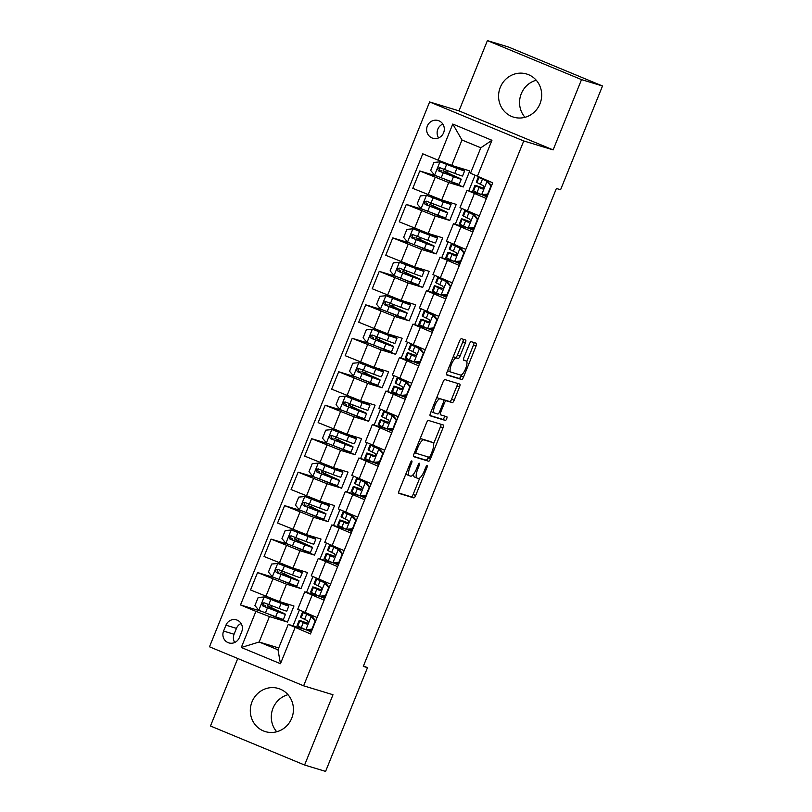 <?xml version="1.0" encoding="UTF-8"?>
<svg xmlns="http://www.w3.org/2000/svg" width="812" height="812" viewBox="0 0 812 812"><rect width="100%" height="100%" fill="white"/><g stroke="black" fill="none" stroke-linecap="round" stroke-linejoin="round"><path stroke-width="1.22" d="M411.796 460.911A1.989 0.599 112.5 0 0 410.476 462.576L399.189 490.499A2.832 0.853 112.5 0 0 398.925 493.371L413.785 497.888A2.832 0.853 112.5 0 0 415.673 495.503L426.95 467.58A1.989 0.599 112.5 0 0 427.132 465.57A1.989 0.599 112.5 0 0 425.803 467.235L424.341 470.848A9.074 2.74 112.5 0 1 418.302 478.451L417.063 478.075A9.074 2.74 112.5 0 1 416.992 478.055A9.074 2.74 112.5 0 1 417.825 468.869L419.286 465.256A1.989 0.599 112.5 0 0 419.469 463.246A1.989 0.599 112.5 0 0 418.139 464.9L416.678 468.514A9.074 2.74 112.5 0 1 410.639 476.126L409.41 475.751A9.074 2.74 112.5 0 1 409.329 475.72A9.074 2.74 112.5 0 1 410.172 466.535L411.623 462.921A1.989 0.599 112.5 0 0 411.806 460.922A1.989 0.599 112.5 0 0 411.796 460.911M500.283 87.361A22.533 21.467 -73.1 0 0 513.57 117.141A22.533 21.467 -73.1 0 0 539.97 103.804A22.533 21.467 -73.1 0 0 526.683 74.024A22.533 21.467 -73.1 0 0 500.283 87.361M536.255 80.236A22.533 21.467 -73.1 0 0 521.274 93.735A22.533 21.467 -73.1 0 0 524.988 117.304M252.024 701.812A22.533 21.467 -73.1 0 0 265.321 731.602A22.533 21.467 -73.1 0 0 291.711 718.265A22.533 21.467 -73.1 0 0 278.425 688.485A22.533 21.467 -73.1 0 0 252.024 701.812M287.996 694.696A22.533 21.467 -73.1 0 0 273.015 708.196A22.533 21.467 -73.1 0 0 276.73 731.764M427.335 126.002A9.247 8.81 -73.1 0 0 432.786 138.223A9.247 8.81 -73.1 0 0 443.616 132.752A9.247 8.81 -73.1 0 0 438.165 120.531A9.247 8.81 -73.1 0 0 427.335 126.002M442.824 124.053A9.247 8.81 -73.1 0 0 438.612 137.898M465.367 342.857A2.832 0.853 112.5 0 0 465.621 339.995A2.832 0.853 112.5 0 0 465.601 339.984L461.439 338.716A2.832 0.853 112.5 0 0 459.551 341.091L447.026 372.109A2.832 0.853 112.5 0 0 446.762 374.971A2.832 0.853 112.5 0 0 446.783 374.982L461.622 379.488A2.832 0.853 112.5 0 0 463.5 377.113L476.035 346.105A2.832 0.853 112.5 0 0 476.299 343.232L471.244 341.7A2.832 0.853 112.5 0 0 469.356 344.075L463.997 357.351A2.832 0.853 112.5 0 0 463.733 360.213L466.25 360.985A7.582 2.294 112.5 0 1 466.311 361.005A7.582 2.294 112.5 0 1 465.57 368.79A7.582 2.294 112.5 0 1 460.566 375.042L450.812 372.079A7.582 2.294 112.5 0 1 450.741 372.048A7.582 2.294 112.5 0 1 451.482 364.273A7.582 2.294 112.5 0 1 456.486 358.011L458.12 358.508A2.832 0.853 112.5 0 0 459.998 356.133L465.367 342.857L462.82 341.801A2.832 0.853 112.5 0 0 463.307 339.284M553.124 149.895L581.524 79.617L602.504 85.991L508.383 46.974L487.403 40.6L459.003 110.879L429.629 101.947L523.75 140.963L553.124 149.895L459.003 110.879M237.754 658.512L210.481 726.009L304.591 765.026L332.991 694.737L303.617 685.805L523.75 140.963M304.591 765.026L325.582 771.4L367.501 667.647L363.461 665.982M602.504 85.991L560.584 189.744L556.393 188.465L363.299 666.378L367.501 667.647M428.421 420.443A2.832 0.853 112.5 0 0 426.533 422.829L414.008 453.837A2.832 0.853 112.5 0 0 413.744 456.709L428.594 461.226A2.832 0.853 112.5 0 0 430.482 458.841L443.007 427.833A2.832 0.853 112.5 0 0 443.271 424.96L428.421 420.443M430.512 412.973L443.047 381.965A2.832 0.853 112.5 0 1 444.925 379.58L459.765 384.086A2.832 0.853 112.5 0 1 459.785 384.096A2.832 0.853 112.5 0 1 459.521 386.969L454.162 400.245A2.832 0.853 112.5 0 1 452.274 402.62L446.255 400.793A2.832 0.853 112.5 0 0 444.377 403.168L440.814 411.968A2.832 0.853 112.5 0 0 440.551 414.841A2.832 0.853 112.5 0 0 440.581 414.851L446.844 416.749A1.989 0.599 112.5 0 0 446.844 416.749A1.989 0.599 112.5 0 1 446.661 418.799A1.989 0.599 112.5 0 1 445.352 420.433L430.279 415.845A2.832 0.853 112.5 0 0 430.279 415.845A2.832 0.853 112.5 0 1 430.512 412.973M239.347 637.603L241.722 631.716A8.952 8.536 -73.1 0 0 236.444 619.871A8.952 8.536 -73.1 0 0 225.949 625.179L223.574 631.066A8.952 8.536 -73.1 0 0 228.852 642.901A8.952 8.536 -73.1 0 0 239.347 637.603M429.629 101.947L209.496 646.799L303.617 685.805M278.729 647.956L259.15 642.008L277.978 649.803L288.25 624.367L310.458 633.949L492.732 182.812L470.524 173.23L480.805 147.794L461.977 139.999L451.705 165.435L469.752 170.916L463.256 186.983L444.093 178.924M295.071 627.564L280.465 663.708L241.296 647.479L255.902 611.334L269.432 616.572L287.478 622.053L293.964 605.985L279.45 601.58L250.522 589.959L257.556 572.551L286.474 584.173L300.998 588.588L307.494 572.521L292.97 568.106L264.042 556.494L271.076 539.087L300.004 550.709L314.518 555.124L321.014 539.056L306.489 534.641L277.572 523.029L284.596 505.622L313.523 517.234L328.038 521.649L334.534 505.592L320.009 501.177L291.092 489.555L298.126 472.158L327.043 483.769L341.568 488.185L348.054 472.117L333.529 467.712L304.612 456.09L311.646 438.683L340.563 450.305L355.088 454.72L361.573 438.653L347.059 434.237L318.131 422.626L325.165 405.218L354.083 416.84L368.607 421.255L375.093 405.188L360.579 400.773L331.651 389.151L338.685 371.754L367.613 383.365L382.127 387.781L388.623 371.723L374.099 367.308L345.181 355.686L352.205 338.289L381.132 349.901L395.647 354.316L402.143 338.249L387.618 333.833L358.701 322.222L365.725 304.815L394.652 316.436L409.177 320.852L415.663 304.784L401.138 300.369L372.221 288.757L379.255 271.35L408.172 282.972L422.697 287.387L429.183 271.32L414.668 266.904L385.741 255.283L392.775 237.886L421.692 249.497L436.217 253.912L442.702 237.855L428.188 233.44L399.26 221.818L406.294 204.421L435.212 216.033L449.736 220.448L456.232 204.38L441.708 199.965L412.78 188.354L419.814 170.946L448.742 182.568L463.256 186.983M261.058 611.203L240.504 604.95L255.902 611.334M240.504 604.95L422.778 153.813L438.165 160.187L452.771 124.043L491.95 140.283L477.344 176.427M581.524 79.617L487.403 40.6M269.432 616.572L259.15 642.008L241.296 647.479M475.03 175.341L468.808 190.749M461.632 208.511L455.288 224.213M448.102 241.976L441.758 257.678M434.582 275.451L428.239 291.153M421.063 308.915L414.719 324.617M407.543 342.38L401.199 358.082M394.023 375.844L387.679 391.546M380.493 409.319L374.149 425.021M366.973 442.784L360.629 458.486M353.453 476.248L347.11 491.95M339.934 509.713L333.59 525.415M326.414 543.187L320.07 558.889M312.894 576.652L306.55 592.354M299.364 610.116L293.02 625.819M305.342 629.564L288.25 624.367M318.862 596.099L304.764 591.867L324.12 600.149M332.382 562.635L318.284 558.402L337.64 566.674M345.902 529.16L331.803 524.928L351.16 533.21M359.422 495.696L345.323 491.463L364.679 499.745M372.952 462.231L358.853 457.998L378.209 466.281M386.471 428.756L372.373 424.524L391.729 432.806M399.991 395.292L385.893 391.059L405.249 399.342M413.511 361.827L399.413 357.595L418.769 365.877M427.031 328.363L412.932 324.13L432.288 332.412M440.561 294.888L426.452 290.655L445.808 298.938M454.081 261.423L439.982 257.191L459.338 265.473M467.6 227.959L453.502 223.726L472.858 232.009M481.12 194.494L467.022 190.262L486.378 198.544M287.478 622.053L268.315 614.004M270.853 607.701L271.665 605.701M274.588 577.728L257.556 572.551M288.108 544.263L271.076 539.087M301.628 510.799L284.596 505.622M315.147 477.334L298.126 472.158M328.667 443.859L311.646 438.683M342.187 410.395L325.165 405.218M355.717 376.93L338.685 371.754M369.237 343.466L352.205 338.289M382.756 309.991L365.725 304.815M396.276 276.527L379.255 271.35M409.796 243.062L392.775 237.886M423.326 209.587L406.294 204.421M436.846 176.123L419.814 170.946M311.28 631.919L306.692 630.021M304.764 591.867L297.73 609.264L317.086 617.546M300.998 588.588L281.835 580.529M284.373 574.236L285.185 572.237M318.284 558.402L311.25 575.799L330.606 584.082M324.8 598.454L320.212 596.556M338.32 564.99L333.732 563.081M331.803 524.928L324.77 542.335L344.126 550.617M314.518 555.124L295.355 547.065M297.902 540.772L298.704 538.762M351.85 531.515L347.252 529.617M345.323 491.463L338.299 508.87L357.656 517.142M328.038 521.649L308.875 513.6M311.422 507.297L312.224 505.297M365.37 498.05L360.782 496.152M358.853 457.998L351.819 475.396L371.175 483.678M341.568 488.185L322.394 480.125M324.942 473.832L325.754 471.833M378.889 464.586L374.302 462.688M372.373 424.524L365.339 441.931L384.695 450.213M355.088 454.72L335.914 446.661M338.462 440.368L339.274 438.368M392.409 431.121L387.821 429.213M385.893 391.059L378.859 408.466L398.215 416.749M368.607 421.255L349.444 413.196M351.982 406.903L352.794 404.894M405.929 397.647L401.341 395.748M399.413 357.595L392.379 374.992L411.735 383.274M382.127 387.781L362.964 379.732M365.501 373.429L366.313 371.429M419.449 364.182L414.861 362.284M412.932 324.13L405.909 341.527L425.265 349.81M395.647 354.316L376.484 346.257M379.031 339.964L379.833 337.965M432.979 330.717L428.391 328.809M426.452 290.655L419.428 308.063L438.784 316.345M409.177 320.852L390.004 312.793M392.551 306.5L393.363 304.49M446.498 297.253L441.911 295.345M439.982 257.191L432.948 274.598L452.304 282.88M422.697 287.387L403.523 279.328M406.071 273.035L406.883 271.025M460.018 263.778L455.43 261.88M453.502 223.726L446.468 241.123L465.824 249.406M436.217 253.912L417.053 245.863M419.591 239.56L420.403 237.561M473.538 230.314L468.95 228.416M467.022 190.262L459.988 207.659L479.344 215.941M449.736 220.448L430.573 212.389M433.111 206.096L433.923 204.096M487.058 196.849L482.47 194.941M451.705 165.435L438.165 160.187M446.641 172.631L447.442 170.621M277.978 649.803L280.465 663.708M452.771 124.043L461.977 139.999M491.95 140.283L480.805 147.794M241.083 623.474A8.952 8.536 -73.1 0 0 236.444 628.366L234.069 634.253A8.952 8.536 -73.1 0 0 234.709 642.495M406.051 473.518A9.074 2.74 112.5 0 0 406.782 474.665A9.074 2.74 112.5 0 0 406.863 474.695L409.258 475.69M413.653 474.035A9.074 2.74 112.5 0 0 414.445 476.999A9.074 2.74 112.5 0 0 414.526 477.03L416.921 478.014M398.702 493.016L411.237 496.832A2.832 0.853 112.5 0 0 413.125 494.457L419.784 477.963M433.608 443.768L440.469 426.777A2.832 0.853 112.5 0 0 440.957 424.26M413.511 456.354L426.056 460.171A2.832 0.853 112.5 0 0 427.934 457.795L428.259 456.994M416.323 451.299A1.989 0.599 112.5 0 0 416.14 453.309A1.989 0.599 112.5 0 0 416.16 453.309L429.172 457.268A1.989 0.599 112.5 0 0 430.492 455.603L432.035 451.797A9.074 2.74 112.5 0 0 432.877 442.611A9.074 2.74 112.5 0 0 432.796 442.581L423.894 439.881A9.074 2.74 112.5 0 0 417.865 447.483L416.323 451.299L415.216 450.833M430.401 441.586A9.074 2.74 112.5 0 0 430.33 441.555A9.074 2.74 112.5 0 0 430.248 441.525L432.796 442.581M419.875 439.312A9.074 2.74 112.5 0 1 421.357 438.825L430.248 441.525M443.281 399.869A2.832 0.853 112.5 0 1 443.717 399.737L449.726 401.564A2.832 0.853 112.5 0 0 451.614 399.189L456.973 385.913A2.832 0.853 112.5 0 0 457.471 383.396M430.025 415.49L442.814 419.378A1.989 0.599 112.5 0 0 443.92 418.19A1.989 0.599 112.5 0 0 444.489 416.038M440.023 398.895A7.582 2.294 112.5 0 0 435.019 405.147A7.582 2.294 112.5 0 0 434.278 412.932A7.582 2.294 112.5 0 0 434.339 412.953L437.78 413.998A2.832 0.853 112.5 0 0 439.668 411.623L443.22 402.813A2.832 0.853 112.5 0 0 443.484 399.951A2.832 0.853 112.5 0 0 443.453 399.94L437.475 397.839A7.582 2.294 112.5 0 0 436.551 398.032M431.213 411.248A7.582 2.294 112.5 0 0 431.73 411.877A7.582 2.294 112.5 0 0 431.791 411.897L434.217 412.902M440.957 398.905A2.832 0.853 112.5 0 0 440.936 398.895A2.832 0.853 112.5 0 0 440.916 398.885L443.453 399.94M437.475 397.839L443.484 399.951M453.076 357.118A7.582 2.294 112.5 0 1 453.949 356.955L455.573 357.453A2.832 0.853 112.5 0 0 457.46 355.077L462.82 341.801M447.706 370.424A7.582 2.294 112.5 0 0 448.204 370.993A7.582 2.294 112.5 0 0 448.265 371.023L450.68 372.018M463.835 359.98A7.582 2.294 112.5 0 0 463.774 359.949A7.582 2.294 112.5 0 0 463.703 359.929L466.25 360.985M466.809 361.573L473.487 345.049A2.832 0.853 112.5 0 0 473.975 342.532M446.539 374.626L459.074 378.433A2.832 0.853 112.5 0 0 460.962 376.057L461.439 374.88M274.131 610.188L274.456 609.376L267.28 605.874A1.736 0.528 112.5 0 0 268.407 604.473M271.249 606.716A1.736 0.528 -67.5 0 1 270.589 607.244L276.395 610.066A22.097 0.629 22 0 1 285.479 614.298A22.097 0.629 22 0 1 277.734 611.69L275.684 616.785A22.097 0.629 22 0 0 283.418 619.383L285.479 614.298M277.481 601.885L277.816 601.083A18.341 0.518 22 0 1 285.347 604.595A18.341 0.518 22 0 1 278.922 602.433L264.326 596.942L258.155 597.51L254.917 605.539L258.916 610.319L275.684 616.785M264.326 596.942L281.094 603.397A22.097 0.629 22 0 0 288.828 605.996A22.097 0.629 22 0 0 279.754 601.763L278.841 601.377M277.816 601.083L276.79 600.647M274.456 609.376A18.341 0.518 -158 0 1 281.997 612.898A18.341 0.518 -158 0 1 275.572 610.736L264.194 606.422L263.606 603.448M288.828 605.996L286.778 611.091A22.097 0.629 -158 0 1 279.034 608.482L264.123 602.788M264.286 602.849C261.758 603.062 261.322 604.128 262.986 606.056L277.734 611.69M312.234 629.554L305.728 629.726L311.889 629.158L315.137 621.119L311.128 616.338L303.241 612.573A22.097 0.629 -158 0 1 302.541 612.116A22.097 0.629 -158 0 1 309.971 614.593M311.128 616.338L306.601 613.902A18.341 0.518 -158 0 1 306.022 613.517A18.341 0.518 -158 0 1 314.041 616.288M305.728 629.726L297.831 625.961A22.097 0.629 -158 0 1 297.131 625.504L299.192 620.409A22.097 0.629 22 0 0 299.882 620.875L306.104 623.931M309.088 629.848A18.341 0.518 -158 0 1 311.707 630.863M312.224 616.673L315.746 620.875M306.236 623.961L305.972 623.88C308.225 623.575 308.661 622.51 307.271 620.662L301.181 617.658A22.097 0.629 -158 0 1 300.481 617.201L302.541 612.116M307.778 623.342A22.097 0.629 22 0 0 299.192 620.409M306.621 623.981L303.252 622.205A18.341 0.518 -158 0 1 302.673 621.819A18.341 0.518 -158 0 1 307.687 623.454M287.651 576.723L287.976 575.911L280.8 572.409A1.736 0.528 112.5 0 0 281.937 571.009M284.768 573.252A1.736 0.528 -67.5 0 1 284.109 573.779L289.925 576.601A22.097 0.629 22 0 1 298.999 580.834A22.097 0.629 22 0 1 291.254 578.225L289.204 583.31A22.097 0.629 22 0 0 296.948 585.919L298.999 580.834M291.011 568.42L291.335 567.608A18.341 0.518 22 0 1 298.867 571.13A18.341 0.518 22 0 1 292.442 568.968L277.846 563.467L271.685 564.035L268.437 572.074L272.436 576.855L289.204 583.31M277.846 563.467L294.614 569.933A22.097 0.629 22 0 0 302.348 572.531A22.097 0.629 22 0 0 293.274 568.298L292.361 567.913M291.335 567.608L290.31 567.172M287.976 575.911A18.341 0.518 -158 0 1 295.517 579.423A18.341 0.518 -158 0 1 289.092 577.261L277.714 572.957L277.136 569.973M302.348 572.531L300.298 577.616A22.097 0.629 -158 0 1 292.553 575.018L277.643 569.324M277.805 569.374C275.278 569.598 274.842 570.663 276.506 572.592L291.254 578.225M301.171 543.258L301.506 542.446L294.32 538.945A1.736 0.528 112.5 0 0 295.456 537.534M298.298 539.787A1.736 0.528 -67.5 0 1 297.628 540.315L303.444 543.137A22.097 0.629 22 0 1 312.518 547.369A22.097 0.629 22 0 1 304.784 544.761L302.724 549.846A22.097 0.629 22 0 0 310.468 552.454L312.518 547.369M304.53 534.956L304.855 534.144A18.341 0.518 22 0 1 312.397 537.656A18.341 0.518 22 0 1 305.962 535.494L291.376 530.003L285.205 530.571L281.957 538.6L285.966 543.39L302.724 549.846M291.376 530.003L308.134 536.458A22.097 0.629 22 0 0 315.878 539.067A22.097 0.629 22 0 0 306.794 534.834L305.88 534.448M304.855 534.144L303.83 533.707M301.506 542.446A18.341 0.518 -158 0 1 309.037 545.958A18.341 0.518 -158 0 1 302.612 543.796L291.234 539.493L290.655 536.509M315.878 539.067L313.818 544.152A22.097 0.629 -158 0 1 306.073 541.543L291.173 535.859M291.325 535.91C288.798 536.123 288.361 537.199 290.026 539.127L304.784 544.761M314.701 509.784L315.026 508.982L307.839 505.47A1.736 0.528 112.5 0 0 308.976 504.069M311.818 506.323A1.736 0.528 -67.5 0 1 311.148 506.84L316.964 509.662A22.097 0.629 22 0 1 326.038 513.894A22.097 0.629 22 0 1 318.304 511.296L316.244 516.381A22.097 0.629 22 0 0 323.988 518.99L326.038 513.894M318.05 501.491L318.375 500.679A18.341 0.518 22 0 1 325.916 504.191A18.341 0.518 22 0 1 319.492 502.029L304.896 496.538L298.725 497.106L295.477 505.135L299.486 509.926L316.244 516.381M304.896 496.538L321.653 502.993A22.097 0.629 22 0 0 329.398 505.602A22.097 0.629 22 0 0 320.314 501.369L319.41 500.974M318.375 500.679L317.35 500.243M315.026 508.982A18.341 0.518 -158 0 1 322.557 512.494A18.341 0.518 -158 0 1 316.132 510.332L304.754 506.028L304.175 503.044M329.398 505.602L327.337 510.687A22.097 0.629 -158 0 1 319.603 508.079L304.693 502.384M304.845 502.445C302.318 502.658 301.891 503.734 303.546 505.653L318.304 511.296M325.754 596.089L319.248 596.262L325.419 595.693L328.657 587.655L324.658 582.874L316.761 579.108A22.097 0.629 -158 0 1 316.061 578.641A22.097 0.629 -158 0 1 323.491 581.128M324.658 582.874L320.121 580.438A18.341 0.518 -158 0 1 319.542 580.052A18.341 0.518 -158 0 1 327.561 582.823M319.248 596.262L311.351 592.496A22.097 0.629 -158 0 1 310.651 592.029L312.711 586.944A22.097 0.629 22 0 0 313.402 587.411L319.623 590.456M322.608 596.384A18.341 0.518 -158 0 1 325.226 597.399M325.744 583.199L329.266 587.411M319.766 590.497L319.492 590.415C321.755 590.111 322.181 589.045 320.791 587.198L314.701 584.193A22.097 0.629 -158 0 1 314.011 583.737L316.061 578.641M321.298 589.867A22.097 0.629 22 0 0 312.711 586.944M320.141 590.507L316.771 588.741A18.341 0.518 -158 0 1 316.193 588.355A18.341 0.518 -158 0 1 321.207 589.989M339.274 562.625L332.768 562.787L338.939 562.219L342.177 554.19L338.178 549.399L330.281 545.644A22.097 0.629 -158 0 1 329.581 545.177A22.097 0.629 -158 0 1 337.01 547.664M338.178 549.399L333.641 546.973A18.341 0.518 -158 0 1 333.062 546.588A18.341 0.518 -158 0 1 341.091 549.348M332.768 562.787L324.871 559.032A22.097 0.629 -158 0 1 324.171 558.565L326.231 553.479A22.097 0.629 22 0 0 326.931 553.936L333.153 556.991M336.127 562.909A18.341 0.518 -158 0 1 338.746 563.934M339.264 549.734L342.786 553.936M333.285 557.022L333.022 556.941C335.275 556.646 335.701 555.57 334.321 553.733L328.231 550.729A22.097 0.629 -158 0 1 327.53 550.262L329.581 545.177M334.828 556.403A22.097 0.629 22 0 0 326.231 553.479M333.661 557.042L330.291 555.266A18.341 0.518 -158 0 1 329.713 554.88A18.341 0.518 -158 0 1 334.727 556.514M352.804 529.16L346.288 529.322L352.459 528.754L355.707 520.725L351.697 515.935L343.801 512.169A22.097 0.629 -158 0 1 343.111 511.712A22.097 0.629 -158 0 1 350.53 514.199M351.697 515.935L347.171 513.499A18.341 0.518 -158 0 1 346.592 513.113A18.341 0.518 -158 0 1 354.611 515.884M346.288 529.322L338.391 525.557A22.097 0.629 -158 0 1 337.701 525.1L339.751 520.015A22.097 0.629 22 0 0 340.451 520.472L346.673 523.527M349.647 529.444A18.341 0.518 -158 0 1 352.276 530.459M352.794 516.27L356.306 520.472M346.805 523.557L346.541 523.476C348.795 523.182 349.231 522.106 347.84 520.269L341.75 517.264A22.097 0.629 -158 0 1 341.05 516.797L343.111 511.712M348.348 522.938A22.097 0.629 22 0 0 339.751 520.015M347.181 523.578L343.811 521.801A18.341 0.518 -158 0 1 343.232 521.416A18.341 0.518 -158 0 1 348.246 523.05M328.221 476.319L328.545 475.507L321.369 472.005A1.736 0.528 112.5 0 0 322.496 470.605M325.338 472.848A1.736 0.528 -67.5 0 1 324.668 473.376L330.484 476.197A22.097 0.629 22 0 1 339.568 480.43A22.097 0.629 22 0 1 331.824 477.821L329.763 482.917A22.097 0.629 22 0 0 337.508 485.515L339.568 480.43M331.57 468.016L331.895 467.215A18.341 0.518 22 0 1 339.436 470.727A18.341 0.518 22 0 1 333.011 468.565L318.416 463.073L312.244 463.642L308.996 471.67L313.006 476.451L329.763 482.917M318.416 463.073L335.173 469.529A22.097 0.629 22 0 0 342.918 472.127A22.097 0.629 22 0 0 333.833 467.895L332.93 467.509M331.895 467.215L330.88 466.778M328.545 475.507A18.341 0.518 -158 0 1 336.087 479.019A18.341 0.518 -158 0 1 329.652 476.857L318.284 472.554L317.695 469.58M342.918 472.127L340.867 477.223A22.097 0.629 -158 0 1 333.123 474.614L318.213 468.92M318.375 468.981C315.838 469.194 315.411 470.26 317.076 472.188L331.824 477.821M366.324 495.685L359.807 495.858L365.979 495.29L369.227 487.251L365.217 482.47L357.321 478.704A22.097 0.629 -158 0 1 356.63 478.248A22.097 0.629 -158 0 1 364.05 480.724M365.217 482.47L360.69 480.034A18.341 0.518 -158 0 1 360.112 479.648A18.341 0.518 -158 0 1 368.13 482.419M359.807 495.858L351.921 492.092A22.097 0.629 -158 0 1 351.22 491.625L353.271 486.54A22.097 0.629 22 0 0 353.971 487.007L360.193 490.052M363.167 495.98A18.341 0.518 -158 0 1 365.796 496.995M366.313 482.805L369.825 487.007M360.325 490.093L360.061 490.012C362.314 489.707 362.751 488.641 361.36 486.794L355.27 483.79A22.097 0.629 -158 0 1 354.57 483.333L356.63 478.248M361.868 489.474A22.097 0.629 22 0 0 353.271 486.54M360.711 490.113L357.331 488.337A18.341 0.518 -158 0 1 356.752 487.951A18.341 0.518 -158 0 1 361.766 489.585M341.74 442.855L342.065 442.043L334.889 438.541A1.736 0.528 112.5 0 0 336.016 437.13M338.858 439.383A1.736 0.528 -67.5 0 1 338.198 439.911L344.004 442.733A22.097 0.629 22 0 1 353.088 446.965A22.097 0.629 22 0 1 345.344 444.357L343.293 449.442A22.097 0.629 22 0 0 351.028 452.051L353.088 446.965M345.09 434.552L345.425 433.74A18.341 0.518 22 0 1 352.956 437.262A18.341 0.518 22 0 1 346.531 435.09L331.935 429.599L325.764 430.167L322.526 438.206L326.525 442.987L343.293 449.442M331.935 429.599L348.693 436.054A22.097 0.629 22 0 0 356.438 438.663A22.097 0.629 22 0 0 347.363 434.43L346.45 434.044M345.425 433.74L344.4 433.303M342.065 442.043A18.341 0.518 -158 0 1 349.607 445.555A18.341 0.518 -158 0 1 343.182 443.393L331.803 439.089L331.215 436.105M356.438 438.663L354.387 443.748A22.097 0.629 -158 0 1 346.643 441.149L331.732 435.455M331.895 435.506C329.367 435.729 328.931 436.795 330.596 438.724L345.344 444.357M355.26 409.38L355.585 408.578L348.409 405.066A1.736 0.528 112.5 0 0 349.546 403.665M352.378 405.919A1.736 0.528 -67.5 0 1 351.718 406.447L357.524 409.268A22.097 0.629 22 0 1 366.608 413.501A22.097 0.629 22 0 1 358.863 410.892L356.813 415.977A22.097 0.629 22 0 0 364.558 418.586L366.608 413.501M358.62 401.087L358.945 400.275A18.341 0.518 22 0 1 366.476 403.787A18.341 0.518 22 0 1 360.051 401.625L345.455 396.134L339.284 396.703L336.046 404.731L340.045 409.522L356.813 415.977M345.455 396.134L362.223 402.59A22.097 0.629 22 0 0 369.957 405.198A22.097 0.629 22 0 0 360.883 400.966L359.97 400.58M358.945 400.275L357.919 399.839M355.585 408.578A18.341 0.518 -158 0 1 363.126 412.09A18.341 0.518 -158 0 1 356.701 409.928L345.323 405.624L344.735 402.64M369.957 405.198L367.907 410.283A22.097 0.629 -158 0 1 360.163 407.675L345.252 401.991M345.415 402.041C342.887 402.255 342.451 403.331 344.115 405.259L358.863 410.892M368.78 375.915L369.115 375.114L361.929 371.602A1.736 0.528 112.5 0 0 363.065 370.201M365.907 372.454A1.736 0.528 -67.5 0 1 365.238 372.972L371.054 375.794A22.097 0.629 22 0 1 380.128 380.026A22.097 0.629 22 0 1 372.383 377.428L370.333 382.513A22.097 0.629 22 0 0 378.077 385.111L380.128 380.026M372.14 367.613L372.464 366.811A18.341 0.518 22 0 1 380.006 370.323A18.341 0.518 22 0 1 373.571 368.161L358.975 362.67L352.814 363.238L349.566 371.267L353.575 376.057L370.333 382.513M358.975 362.67L375.743 369.125A22.097 0.629 22 0 0 383.487 371.734A22.097 0.629 22 0 0 374.403 367.501L373.49 367.105M372.464 366.811L371.439 366.374M369.115 375.114A18.341 0.518 -158 0 1 376.646 378.625A18.341 0.518 -158 0 1 370.221 376.463L358.843 372.16L358.265 369.176M383.487 371.734L381.427 376.819A22.097 0.629 -158 0 1 373.682 374.21L358.772 368.516M358.934 368.577C356.407 368.79 355.971 369.866 357.635 371.784L372.383 377.428M382.31 342.451L382.635 341.639L375.448 338.137A1.736 0.528 112.5 0 0 376.585 336.736M379.427 338.98A1.736 0.528 -67.5 0 1 378.757 339.507L384.573 342.329A22.097 0.629 22 0 1 393.647 346.562A22.097 0.629 22 0 1 385.913 343.953L383.853 349.048A22.097 0.629 22 0 0 391.597 351.647L393.647 346.562M385.659 334.148L385.984 333.346A18.341 0.518 22 0 1 393.526 336.858A18.341 0.518 22 0 1 387.101 334.696L372.505 329.195L366.334 329.763L363.086 337.802L367.095 342.583L383.853 349.048M372.505 329.195L389.263 335.66A22.097 0.629 22 0 0 397.007 338.259A22.097 0.629 22 0 0 387.923 334.026L387.009 333.641M385.984 333.346L384.959 332.91M382.635 341.639A18.341 0.518 -158 0 1 390.166 345.151A18.341 0.518 -158 0 1 383.741 342.989L372.363 338.685L371.784 335.711M397.007 338.259L394.947 343.344A22.097 0.629 -158 0 1 387.202 340.746L372.302 335.051M372.454 335.112C369.927 335.326 369.49 336.391 371.155 338.32L385.913 343.953M395.83 308.986L396.154 308.174L388.978 304.673A1.736 0.528 112.5 0 0 390.105 303.262M392.947 305.515A1.736 0.528 -67.5 0 1 392.277 306.043L398.093 308.864A22.097 0.629 22 0 1 407.177 313.097A22.097 0.629 22 0 1 399.433 310.488L397.372 315.574A22.097 0.629 22 0 0 405.117 318.182L407.177 313.097M399.179 300.684L399.504 299.872A18.341 0.518 22 0 1 407.045 303.383A18.341 0.518 22 0 1 400.62 301.222L386.025 295.73L379.854 296.299L376.606 304.338L380.615 309.118L397.372 315.574M386.025 295.73L402.782 302.186A22.097 0.629 22 0 0 410.527 304.794A22.097 0.629 22 0 0 401.443 300.562L400.539 300.176M399.504 299.872L398.479 299.435M396.154 308.174A18.341 0.518 -158 0 1 403.686 311.686A18.341 0.518 -158 0 1 397.261 309.524L385.893 305.221L385.304 302.237M410.527 304.794L408.466 309.88A22.097 0.629 -158 0 1 400.732 307.281L385.822 301.587M385.974 301.638C383.447 301.861 383.02 302.927 384.685 304.855L399.433 310.488M379.843 462.221L373.327 462.393L379.498 461.815L382.746 453.786L378.737 449.006L370.851 445.24A22.097 0.629 -158 0 1 370.15 444.773A22.097 0.629 -158 0 1 377.57 447.26M378.737 449.006L374.21 446.57A18.341 0.518 -158 0 1 373.632 446.184A18.341 0.518 -158 0 1 381.65 448.955M373.327 462.393L365.441 458.628A22.097 0.629 -158 0 1 364.74 458.161L366.801 453.076A22.097 0.629 22 0 0 367.491 453.543L373.713 456.588M376.697 462.515A18.341 0.518 -158 0 1 379.316 463.53M379.833 449.33L383.355 453.543M373.845 456.618L373.581 456.547C375.834 456.242 376.271 455.177 374.88 453.329L368.79 450.325A22.097 0.629 -158 0 1 368.09 449.858L370.15 444.773M375.388 455.999A22.097 0.629 22 0 0 366.801 453.076M374.23 456.638L370.861 454.872A18.341 0.518 -158 0 1 370.282 454.487A18.341 0.518 -158 0 1 375.286 456.121M393.363 428.756L386.857 428.919L393.018 428.35L396.266 420.322L392.267 415.531L384.37 411.775A22.097 0.629 -158 0 1 383.67 411.308A22.097 0.629 -158 0 1 391.1 413.795M392.267 415.531L387.73 413.105A18.341 0.518 -158 0 1 387.151 412.719A18.341 0.518 -158 0 1 395.17 415.48M386.857 428.919L378.96 425.163A22.097 0.629 -158 0 1 378.26 424.696L380.32 419.611A22.097 0.629 22 0 0 381.011 420.068L387.233 423.123M390.217 429.04A18.341 0.518 -158 0 1 392.835 430.066M393.353 415.866L396.875 420.068M387.375 423.153L387.101 423.072C389.364 422.778 389.79 421.702 388.4 419.865L382.31 416.86A22.097 0.629 -158 0 1 381.62 416.394L383.67 411.308M388.907 422.534A22.097 0.629 22 0 0 380.32 419.611M387.75 423.174L384.38 421.398A18.341 0.518 -158 0 1 383.802 421.012A18.341 0.518 -158 0 1 388.816 422.646M406.883 395.282L400.377 395.454L406.548 394.886L409.786 386.857L405.787 382.066L397.89 378.301A22.097 0.629 -158 0 1 397.19 377.844A22.097 0.629 -158 0 1 404.62 380.331M405.787 382.066L401.25 379.63A18.341 0.518 -158 0 1 400.671 379.245A18.341 0.518 -158 0 1 408.69 382.016M400.377 395.454L392.48 391.688A22.097 0.629 -158 0 1 391.78 391.232L393.84 386.136A22.097 0.629 22 0 0 394.541 386.603L400.752 389.658M403.737 395.576A18.341 0.518 -158 0 1 406.355 396.591M406.873 382.401L410.395 386.603M400.895 389.689L400.631 389.608C402.884 389.313 403.31 388.237 401.92 386.39L395.83 383.396A22.097 0.629 -158 0 1 395.139 382.929L397.19 377.844M402.427 389.07A22.097 0.629 22 0 0 393.84 386.136M401.27 389.709L397.9 387.933A18.341 0.518 -158 0 1 397.322 387.547A18.341 0.518 -158 0 1 402.336 389.181M420.413 361.817L413.897 361.99L420.068 361.421L423.316 353.382L419.307 348.602L411.41 344.836A22.097 0.629 -158 0 1 410.71 344.369A22.097 0.629 -158 0 1 418.139 346.856M419.307 348.602L414.78 346.166A18.341 0.518 -158 0 1 414.191 345.78A18.341 0.518 -158 0 1 422.22 348.551M413.897 361.99L406 358.224A22.097 0.629 -158 0 1 405.31 357.757L407.36 352.672A22.097 0.629 22 0 0 408.06 353.139L414.282 356.184M417.256 362.111A18.341 0.518 -158 0 1 419.875 363.126M420.393 348.937L423.915 353.139M414.414 356.224L414.15 356.143C416.404 355.839 416.84 354.773 415.45 352.926L409.36 349.921A22.097 0.629 -158 0 1 408.659 349.464L410.71 344.369M415.957 355.605A22.097 0.629 22 0 0 407.36 352.672M414.79 356.245L411.42 354.468A18.341 0.518 -158 0 1 410.842 354.083A18.341 0.518 -158 0 1 415.856 355.717M433.933 328.352L427.416 328.515L433.588 327.947L436.836 319.918L432.826 315.137L424.93 311.372A22.097 0.629 -158 0 1 424.24 310.905A22.097 0.629 -158 0 1 431.659 313.391M432.826 315.137L428.3 312.701A18.341 0.518 -158 0 1 427.721 312.315A18.341 0.518 -158 0 1 435.739 315.086M427.416 328.515L419.52 324.759A22.097 0.629 -158 0 1 418.83 324.292L420.88 319.207A22.097 0.629 22 0 0 421.58 319.674L427.802 322.719M430.776 328.647A18.341 0.518 -158 0 1 433.405 329.662M433.923 315.462L437.435 319.674M427.934 322.75L427.67 322.668C429.924 322.374 430.36 321.308 428.969 319.461L422.879 316.457A22.097 0.629 -158 0 1 422.179 315.99L424.24 310.905M429.477 322.131A22.097 0.629 22 0 0 420.88 319.207M428.32 322.77L424.94 320.994A18.341 0.518 -158 0 1 424.361 320.618A18.341 0.518 -158 0 1 429.375 322.242M409.349 275.512L409.674 274.71L402.498 271.198A1.736 0.528 112.5 0 0 403.625 269.797M406.467 272.05A1.736 0.528 -67.5 0 1 405.807 272.568L411.613 275.39A22.097 0.629 22 0 1 420.697 279.632A22.097 0.629 22 0 1 412.953 277.024L410.892 282.109A22.097 0.629 22 0 0 418.637 284.718L420.697 279.632M412.699 267.219L413.024 266.407A18.341 0.518 22 0 1 420.565 269.919A18.341 0.518 22 0 1 414.14 267.757L399.545 262.266L393.373 262.834L390.125 270.863L394.135 275.654L410.892 282.109M399.545 262.266L416.302 268.721A22.097 0.629 22 0 0 424.047 271.33A22.097 0.629 22 0 0 414.973 267.097L414.059 266.712M413.024 266.407L412.009 265.971M409.674 274.71A18.341 0.518 -158 0 1 417.216 278.222A18.341 0.518 -158 0 1 410.791 276.06L399.413 271.756L398.824 268.772M424.047 271.33L421.996 276.415A22.097 0.629 -158 0 1 414.252 273.806L399.342 268.122M399.504 268.173C396.966 268.386 396.54 269.462 398.205 271.391L412.953 277.024M447.453 294.888L440.936 295.05L447.107 294.482L450.355 286.453L446.346 281.662L438.46 277.907A22.097 0.629 -158 0 1 437.759 277.44A22.097 0.629 -158 0 1 445.179 279.927M446.346 281.662L441.819 279.226A18.341 0.518 -158 0 1 441.241 278.851A18.341 0.518 -158 0 1 449.259 281.612M440.936 295.05L433.05 291.295A22.097 0.629 -158 0 1 432.349 290.828L434.4 285.743A22.097 0.629 22 0 0 435.1 286.2L441.322 289.255M444.296 295.172A18.341 0.518 -158 0 1 446.925 296.197M447.442 281.997L450.954 286.2M441.454 289.285L441.19 289.204C443.443 288.91 443.88 287.834 442.489 285.997L436.399 282.992A22.097 0.629 -158 0 1 435.699 282.525L437.759 277.44M442.997 288.666A22.097 0.629 22 0 0 434.4 285.743M441.84 289.305L438.47 287.529A18.341 0.518 -158 0 1 437.881 287.143A18.341 0.518 -158 0 1 442.895 288.778M422.869 242.047L423.194 241.235L416.018 237.733A1.736 0.528 112.5 0 0 417.145 236.333M419.987 238.586A1.736 0.528 -67.5 0 1 419.327 239.104L425.133 241.925A22.097 0.629 22 0 1 434.217 246.158A22.097 0.629 22 0 1 426.473 243.559L424.422 248.645A22.097 0.629 22 0 0 432.157 251.243L434.217 246.158M426.219 233.744L426.554 232.942A18.341 0.518 22 0 1 434.085 236.454A18.341 0.518 22 0 1 427.66 234.292L413.064 228.801L406.893 229.37L403.655 237.398L407.654 242.189L424.422 248.645M413.064 228.801L429.832 235.257A22.097 0.629 22 0 0 437.566 237.865A22.097 0.629 22 0 0 428.492 233.633L427.579 233.237M426.554 232.942L425.529 232.506M423.194 241.235A18.341 0.518 -158 0 1 430.736 244.757A18.341 0.518 -158 0 1 424.311 242.595L412.932 238.292L412.344 235.307M437.566 237.865L435.516 242.95A22.097 0.629 -158 0 1 427.772 240.342L412.861 234.648M413.024 234.709C410.496 234.922 410.06 235.998 411.725 237.916L426.473 243.559M460.972 261.413L454.466 261.586L460.627 261.017L463.875 252.989L459.866 248.198L451.979 244.432A22.097 0.629 -158 0 1 451.279 243.976A22.097 0.629 -158 0 1 458.709 246.462M459.866 248.198L455.339 245.762A18.341 0.518 -158 0 1 454.761 245.376A18.341 0.518 -158 0 1 462.779 248.147M454.466 261.586L446.57 257.82A22.097 0.629 -158 0 1 445.869 257.363L447.93 252.268A22.097 0.629 22 0 0 448.62 252.735L454.842 255.79M457.826 261.708A18.341 0.518 -158 0 1 460.445 262.723M460.962 248.533L464.484 252.735M454.974 255.821L454.71 255.739C456.963 255.435 457.4 254.369 456.009 252.522L449.919 249.528A22.097 0.629 -158 0 1 449.219 249.061L451.279 243.976M456.517 255.201A22.097 0.629 22 0 0 447.93 252.268M455.359 255.841L451.99 254.065A18.341 0.518 -158 0 1 451.411 253.679A18.341 0.518 -158 0 1 456.425 255.313M436.389 208.582L436.714 207.77L429.538 204.269A1.736 0.528 112.5 0 0 430.675 202.868M433.506 205.111A1.736 0.528 -67.5 0 1 432.847 205.639L438.663 208.461A22.097 0.629 22 0 1 447.737 212.693A22.097 0.629 22 0 1 439.992 210.085L437.942 215.17A22.097 0.629 22 0 0 445.686 217.778L447.737 212.693M439.749 200.28L440.074 199.478A18.341 0.518 22 0 1 447.605 202.99A18.341 0.518 22 0 1 441.18 200.828L426.584 195.327L420.423 195.895L417.175 203.934L421.174 208.714L437.942 215.17M426.584 195.327L443.352 201.792A22.097 0.629 22 0 0 451.086 204.391A22.097 0.629 22 0 0 442.012 200.158L441.099 199.772M440.074 199.478L439.048 199.041M436.714 207.77A18.341 0.518 -158 0 1 444.255 211.282A18.341 0.518 -158 0 1 437.83 209.12L426.452 204.817L425.874 201.843M451.086 204.391L449.036 209.476A22.097 0.629 -158 0 1 441.292 206.877L426.381 201.183M426.544 201.244C424.016 201.457 423.58 202.523 425.244 204.451L439.992 210.085M474.492 227.949L467.986 228.121L474.157 227.553L477.395 219.514L473.396 214.733L465.499 210.968A22.097 0.629 -158 0 1 464.799 210.501A22.097 0.629 -158 0 1 472.229 212.988M473.396 214.733L468.859 212.297A18.341 0.518 -158 0 1 468.28 211.912A18.341 0.518 -158 0 1 476.299 214.683M467.986 228.121L460.089 224.356A22.097 0.629 -158 0 1 459.389 223.889L461.449 218.804A22.097 0.629 22 0 0 462.14 219.27L468.362 222.315M471.346 228.243A18.341 0.518 -158 0 1 473.964 229.258M474.482 215.058L478.004 219.27M468.504 222.356L468.23 222.275C470.493 221.97 470.919 220.905 469.529 219.057L463.439 216.053A22.097 0.629 -158 0 1 462.749 215.596L464.799 210.501M470.036 221.737A22.097 0.629 22 0 0 461.449 218.804M468.879 222.376L465.509 220.6A18.341 0.518 -158 0 1 464.931 220.214A18.341 0.518 -158 0 1 469.945 221.849M449.909 175.118L450.244 174.306L443.058 170.804A1.736 0.528 112.5 0 0 444.194 169.393M447.036 171.647A1.736 0.528 -67.5 0 1 446.367 172.174L452.182 174.996A22.097 0.629 22 0 1 461.257 179.229A22.097 0.629 22 0 1 453.522 176.62L451.462 181.705A22.097 0.629 22 0 0 459.206 184.314L461.257 179.229M453.269 166.815L453.593 166.003A18.341 0.518 22 0 1 461.135 169.515A18.341 0.518 22 0 1 454.7 167.353L440.114 161.862L433.943 162.43L430.695 170.459L434.704 175.25L451.462 181.705M440.114 161.862L456.872 168.317A22.097 0.629 22 0 0 464.616 170.926A22.097 0.629 22 0 0 455.532 166.693L454.72 166.348M450.244 174.306A18.341 0.518 -158 0 1 457.775 177.818A18.341 0.518 -158 0 1 451.35 175.656L439.972 171.352L439.393 168.368M464.616 170.926L462.556 176.011A22.097 0.629 -158 0 1 454.811 173.413L439.911 167.719M440.063 167.769C437.536 167.993 437.1 169.058 438.764 170.987L453.522 176.62M488.012 194.484L481.506 194.647L487.677 194.078L490.915 186.049L486.916 181.259L479.019 177.503A22.097 0.629 -158 0 1 478.319 177.036A22.097 0.629 -158 0 1 479.242 177.219M486.916 181.259L482.379 178.833A18.341 0.518 -158 0 1 481.8 178.447A18.341 0.518 -158 0 1 482.551 178.589M481.506 194.647L473.609 190.891A22.097 0.629 -158 0 1 472.909 190.424L474.969 185.339A22.097 0.629 22 0 0 475.67 185.806L481.892 188.851M484.865 194.768A18.341 0.518 -158 0 1 487.484 195.793M488.002 181.594L491.524 185.796M482.023 188.881L481.76 188.8C484.013 188.506 484.439 187.43 483.059 185.593L476.969 182.588A22.097 0.629 -158 0 1 476.268 182.121L478.319 177.036M483.566 188.262A22.097 0.629 22 0 0 474.969 185.339M482.399 188.902L479.029 187.125A18.341 0.518 -158 0 1 478.451 186.74A18.341 0.518 -158 0 1 483.465 188.374M448.742 182.568L441.708 199.965M435.212 216.033L428.188 233.44M421.692 249.497L414.668 266.904M408.172 282.972L401.138 300.369M394.652 316.436L387.618 333.833M381.132 349.901L374.099 367.308M367.613 383.365L360.579 400.773M354.083 416.84L347.059 434.237M340.563 450.305L333.529 467.712M327.043 483.769L320.009 501.177M313.523 517.234L306.489 534.641M300.004 550.709L292.97 568.106M286.474 584.173L279.45 601.58M312.123 595.176L305.089 612.573M272.944 578.936L265.91 596.343M286.463 545.471L279.44 562.868M325.642 561.701L318.608 579.108M299.993 511.996L292.959 529.404M339.162 528.236L332.128 545.644M313.513 478.532L306.479 495.939M352.682 494.772L345.648 512.169M327.033 445.067L319.999 462.464M366.202 461.307L359.178 478.704M340.553 411.603L333.519 429M379.732 427.833L372.698 445.24M354.073 378.128L347.049 395.535M393.252 394.368L386.218 411.775M367.592 344.664L360.569 362.071M406.771 360.904L399.737 378.301M381.122 311.199L374.088 328.596M420.291 327.439L413.257 344.836M394.642 277.734L387.608 295.132M433.811 293.964L426.787 311.372M408.162 244.26L401.128 261.667M447.331 260.5L440.307 277.907M421.682 210.795L414.648 228.202M460.861 227.035L453.827 244.432M435.202 177.331L428.178 194.728M474.381 193.571L467.347 210.968M234.069 634.253L223.574 631.066M236.444 628.366L225.949 625.179M409.055 466.078L410.172 466.535M418.18 464.799L419.286 465.256M416.718 468.412L417.825 468.869M425.843 467.123L426.95 467.58M413.125 494.457L415.673 495.503M411.237 496.832L413.785 497.888M410.517 462.464L411.623 462.921M440.469 426.777L443.007 427.833M427.934 457.795L430.482 458.841M426.056 460.171L428.594 461.226M414.496 452.619L416.13 453.299L414.496 452.619M421.357 438.825L423.894 439.881M416.759 447.026L417.865 447.483M456.973 385.913L459.521 386.969M451.614 399.189L454.162 400.245M449.726 401.564L452.274 402.62M443.717 399.737L446.255 400.793M443.261 402.711L444.377 403.168M439.708 411.511L440.814 411.968M442.814 419.378L445.352 420.433M457.46 355.077L459.998 356.133M455.573 357.453L458.12 358.508M453.949 356.955L456.486 358.011M473.487 345.049L476.035 346.105M460.962 376.057L463.5 377.113M459.074 378.433L461.622 379.488M270.589 607.244L267.28 605.874M264.174 596.952L258.815 610.208M269.351 608.381L269.757 607.376M272.71 600.088L273.055 599.215M281.094 603.397L279.034 608.482M267.483 607.823L265.433 612.918M270.843 599.53L268.782 604.615M264.194 606.422L262.986 606.056M305.88 629.706L311.229 616.46M301.181 617.658L303.241 612.573M297.831 625.961L299.882 620.875M304.571 619.444L306.632 614.359M301.222 627.747L303.272 622.662M284.109 573.779L280.8 572.409M277.694 563.487L272.345 576.733M282.87 574.916L283.276 573.911M286.23 566.614L286.575 565.751M294.614 569.933L292.553 575.018M281.013 574.358L278.952 579.443M284.362 566.055L282.312 571.151M277.714 572.957L276.506 572.592M297.628 540.315L294.32 538.945M291.214 530.013L285.865 543.269M296.4 541.452L296.806 540.447M299.75 533.149L300.105 532.286M308.134 536.458L306.073 541.543M294.533 540.893L292.472 545.979M297.882 532.591L295.832 537.676M291.234 539.493L290.026 539.127M311.148 506.84L307.839 505.47M304.733 496.548L299.384 509.804M309.92 507.977L310.326 506.972M313.27 499.684L313.625 498.812M321.653 502.993L319.603 508.079M308.052 507.429L306.002 512.514M311.402 499.126L309.352 504.211M304.754 506.028L303.546 505.653M319.4 596.241L324.749 582.986M314.701 584.193L316.761 579.108M311.351 592.496L313.402 587.411M318.091 585.98L320.151 580.895M314.741 594.282L316.792 589.187M332.92 562.777L338.279 549.521M328.231 550.729L330.281 545.644M324.871 559.032L326.931 553.936M331.611 552.515L333.671 547.43M328.261 560.808L330.322 555.723M346.44 529.312L351.799 516.056M341.75 517.264L343.801 512.169M338.391 525.557L340.451 520.472M345.141 519.041L347.191 513.955M341.781 527.343L343.841 522.258M324.668 473.376L321.369 472.005M318.263 463.084L312.904 476.339M323.44 474.512L323.846 473.508M326.789 466.22L327.145 465.347M335.173 469.529L333.123 474.614M321.572 473.954L319.522 479.039M324.932 465.662L322.871 470.747M318.284 472.554L317.076 472.188M359.96 495.838L365.319 482.592M355.27 483.79L357.321 478.704M351.921 492.092L353.971 487.007M358.66 485.576L360.711 480.491M355.301 493.879L357.361 488.794M338.198 439.911L334.889 438.541M331.783 429.619L326.424 442.865M336.96 441.048L337.366 440.043M340.319 432.745L340.664 431.882M348.693 436.054L346.643 441.149M335.092 440.49L333.042 445.575M338.452 432.187L336.391 437.272M331.803 439.089L330.596 438.724M351.718 406.447L348.409 405.066M345.303 396.144L339.954 409.4M350.479 407.583L350.885 406.579M353.839 399.281L354.184 398.408M362.223 402.59L360.163 407.675M348.622 407.025L346.562 412.11M351.972 398.722L349.911 403.808M345.323 405.624L344.115 405.259M365.238 372.972L361.929 371.602M358.823 362.68L353.474 375.936M363.999 374.109L364.405 373.104M367.359 365.816L367.704 364.943M375.743 369.125L373.682 374.21M362.142 373.55L360.081 378.646M365.491 365.258L363.441 370.343M358.843 372.16L357.635 371.784M378.757 339.507L375.448 338.137M372.343 329.215L366.994 342.471M377.529 340.644L377.935 339.639M380.879 332.341L381.234 331.479M389.263 335.66L387.202 340.746M375.662 340.086L373.601 345.171M379.011 331.783L376.961 336.878M372.363 338.685L371.155 338.32M392.277 306.043L388.978 304.673M385.873 295.751L380.513 308.996M391.049 307.18L391.455 306.175M394.399 298.877L394.754 298.014M402.782 302.186L400.732 307.281M389.181 306.621L387.131 311.707M392.531 298.319L390.481 303.404M385.893 305.221L384.685 304.855M373.49 462.373L378.839 449.117M368.79 450.325L370.851 445.24M365.441 458.628L367.491 453.543M372.18 452.111L374.241 447.026M368.831 460.414L370.881 455.319M387.009 428.909L392.358 415.653M382.31 416.86L384.37 411.775M378.96 425.163L381.011 420.068M385.7 418.647L387.76 413.552M382.35 426.939L384.401 421.854M400.529 395.444L405.888 382.188M395.83 383.396L397.89 378.301M392.48 391.688L394.541 386.603M399.22 385.172L401.28 380.087M395.87 393.475L397.921 388.39M414.049 361.969L419.408 348.724M409.36 349.921L411.41 344.836M406 358.224L408.06 353.139M412.75 351.708L414.8 346.622M409.39 360.01L411.451 354.925M427.569 328.505L432.928 315.249M422.879 316.457L424.93 311.372M419.52 324.759L421.58 319.674M426.27 318.243L428.32 313.158M422.91 326.546L424.97 321.45M405.807 272.568L402.498 271.198M399.392 262.276L394.033 275.532M404.569 273.715L404.975 272.71M407.918 265.412L408.274 264.539M416.302 268.721L414.252 273.806M402.701 273.157L400.651 278.242M406.061 264.854L404 269.939M399.413 271.756L398.205 271.391M441.099 295.04L446.448 281.784M436.399 282.992L438.46 277.907M433.05 291.295L435.1 286.2M439.789 284.779L441.84 279.683M436.44 293.071L438.49 287.986M419.327 239.104L416.018 237.733M412.912 228.811L407.553 242.067M418.089 240.24L418.495 239.235M421.448 231.948L421.793 231.075M429.832 235.257L427.772 240.342M416.221 239.682L414.171 244.777M419.581 231.39L417.52 236.475M412.932 238.292L411.725 237.916M454.618 261.576L459.968 248.32M449.919 249.528L451.979 244.432M446.57 257.82L448.62 252.735M453.309 251.304L455.37 246.219M449.96 259.607L452.01 254.521M432.847 205.639L429.538 204.269M426.432 195.347L421.083 208.593M431.608 206.776L432.014 205.771M434.968 198.473L435.313 197.61M443.352 201.792L441.292 206.877M429.751 206.218L427.691 211.303M433.1 197.915L431.05 203.01M426.452 204.817L425.244 204.451M468.138 228.101L473.487 214.855M463.439 216.053L465.499 210.968M460.089 224.356L462.14 219.27M466.829 217.839L468.889 212.754M463.479 226.142L465.53 221.057M446.367 172.174L443.058 170.804M439.952 161.872L434.603 175.128M445.138 173.311L445.544 172.306M448.488 165.009L448.772 164.298M456.872 168.317L454.811 173.413M443.271 172.753L441.21 177.838M446.62 164.45L444.57 169.535M439.972 171.352L438.764 170.987M481.658 194.636L487.017 181.38M476.969 182.588L479.019 177.503M473.609 190.891L475.67 185.806M480.349 184.375L482.409 179.29M476.999 192.667L479.06 187.582M406.782 474.665L409.329 475.72M414.445 476.999L416.992 478.055M430.33 441.555L432.877 442.611M431.73 411.877L434.278 412.932M448.204 370.993L450.741 372.048M463.774 359.949L466.311 361.005M265.422 605.356L264.885 606.696M268.62 597.449L268.244 598.393M278.952 571.892L278.404 573.231M282.14 563.985L281.764 564.929M292.472 538.427L291.934 539.757M295.669 530.51L295.284 531.464M305.992 504.962L305.454 506.292M309.189 497.045L308.804 497.989M319.512 471.488L318.974 472.828M322.709 463.581L322.323 464.525M333.032 438.023L332.494 439.363M336.229 430.116L335.843 431.06M346.551 404.559L346.013 405.888M349.749 396.642L349.373 397.596M360.081 371.084L359.533 372.424M363.279 363.177L362.893 364.121M373.601 337.619L373.063 338.959M376.798 329.713L376.413 330.657M387.121 304.155L386.583 305.495M390.318 296.248L389.933 297.192M400.641 270.69L400.103 272.02M403.838 262.773L403.452 263.727M414.161 237.216L413.623 238.555M417.358 229.309L416.982 230.253M427.691 203.751L427.142 205.091M430.878 195.844L430.502 196.788M441.21 170.287L440.672 171.626M444.326 162.573L444.022 163.324"/></g></svg>
